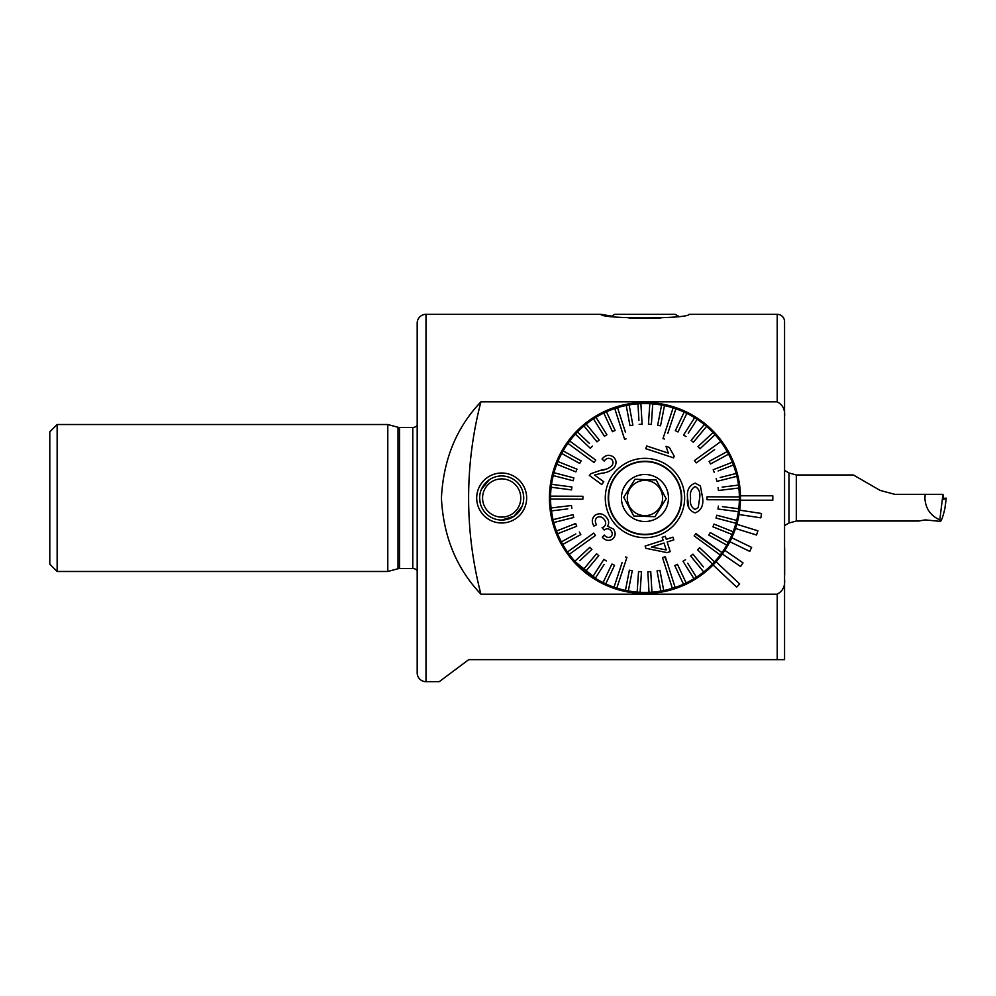 <?xml version="1.0" encoding="UTF-8"?>
<svg xmlns="http://www.w3.org/2000/svg" width="996" height="996" viewBox="0 0 996 996"><rect width="100%" height="100%" fill="white"/><g stroke="black" fill="none" stroke-linecap="round" stroke-linejoin="round"><path stroke-width="1.49" d="M558.333 538.238L559.964 541.587M570.584 557.934L601.335 582.984M689.493 582.498L699.366 576.51L689.568 582.461M706.849 570.758L713.36 564.67M698.246 577.282L695.868 578.825M526.66 498A24.987 24.987 0 0 1 501.685 522.987A24.987 24.987 0 0 1 476.698 498A24.987 24.987 0 0 1 501.685 473.013A24.987 24.987 0 0 1 526.66 498M479.636 498A22.049 22.049 0 0 1 501.685 475.951A22.049 22.049 0 0 1 523.722 498A22.049 22.049 0 0 1 501.685 520.049A22.049 22.049 0 0 1 479.636 498L480.084 502.395M501.673 520.049L513.986 516.289L521.991 506.578M733.131 461.26L734.264 464.099L733.131 461.26M784.562 361.336L784.562 321.658A7.346 7.346 0 0 0 777.216 314.313L689.045 314.313C689.07 319.131 600.688 319.106 600.874 314.313L611.581 316.143L614.756 314.313L675.163 314.313L678.338 316.143M677.454 587.827L670.632 590.005M663.299 591.736L647.736 593.479M639.594 593.367L623.508 591.076M615.752 588.947L589.209 575.564M740.476 498A95.516 95.516 0 0 1 608.768 586.395A95.516 95.516 0 0 1 643.852 402.484A95.516 95.516 0 0 1 740.476 498L737.737 475.254M57.146 424.52L49.8 431.866L49.8 564.134L57.146 571.48L387.793 571.48L387.793 424.52L57.146 424.52L57.146 571.48M417.187 425.466A5.876 5.876 0 0 1 412.78 427.458L399.533 427.458A5.876 5.876 0 0 1 398.014 427.259L387.793 424.52M399.533 427.458L399.533 568.542A5.876 5.876 0 0 0 398.014 568.741L387.793 571.48M399.533 568.542L412.78 568.542A5.876 5.876 0 0 1 417.187 570.534M600.874 314.313L426.002 314.313A8.815 8.815 0 0 0 417.187 323.127L417.187 672.873A8.815 8.815 0 0 0 426.002 681.687L439.224 681.687L468.718 659.651L784.076 659.651M784.562 453.915L784.562 398.076M575.19 432.75L573.323 434.816L575.178 432.774M716.585 434.816L712.576 430.533M669.324 405.646L645.084 402.484M784.562 579.261C785.246 586.221 782.794 591.201 777.216 594.164L480.919 594.164C456.542 568.554 443.382 536.533 441.427 498.1C443.357 459.505 456.517 427.421 480.919 401.836L777.216 401.836C782.794 404.799 785.246 409.767 784.562 416.739L784.562 659.651L777.216 659.651L784.562 659.651L784.562 644.213L784.562 656.513M480.919 401.836A382.078 382.078 0 0 0 480.919 594.164M784.562 321.658L784.562 416.739M556.49 461.982L554.448 467.485M772.809 500.204L772.809 495.796L740.451 495.796A95.516 95.516 0 0 1 740.451 500.204L772.809 500.204M736.144 526.436L739.044 514.521L760.857 517.845L761.517 513.488L739.704 510.164M735.484 528.465L756.562 535.026L757.869 530.818L736.803 524.257M729.881 541.724L749.727 551.373L751.656 547.402L731.811 537.765M722.349 553.988L740.526 566.5L743.028 562.877L724.851 550.352M713.061 564.981L736.654 587.13L739.667 583.917L716.074 561.769M523.722 498L523.286 493.605M489.372 479.711L481.379 489.422M553.776 469.564L550.24 485.65M620.869 590.429A95.516 95.516 0 0 1 549.443 498L554.162 527.681M552.17 520.671L549.655 504.325M666.162 498.71L654.945 516.712L633.742 516.003L623.757 497.29L633.742 516.003L644.35 516.364L654.945 516.712L666.162 498.71L656.177 479.997L634.975 479.288L656.177 479.997L665.104 496.743M644.375 515.629A17.629 17.629 0 0 1 627.331 497.415A17.629 17.629 0 0 1 645.545 480.371A17.629 17.629 0 0 1 662.589 498.585A17.629 17.629 0 0 1 644.375 515.629M646.18 461.285A36.74 36.74 0 0 1 681.675 499.22A36.74 36.74 0 0 1 643.74 534.715A36.74 36.74 0 0 1 608.245 496.78A36.74 36.74 0 0 1 646.18 461.285M646.167 461.646A36.366 36.366 0 0 1 681.314 499.208A36.366 36.366 0 0 1 643.752 534.354A36.366 36.366 0 0 1 608.606 496.792A36.366 36.366 0 0 1 646.167 461.646M634.975 479.288L623.757 497.29M644.175 521.506A23.518 23.518 0 0 1 621.454 497.216A23.518 23.518 0 0 1 645.744 474.494A23.518 23.518 0 0 1 668.453 498.784A23.518 23.518 0 0 1 644.175 521.506M740.451 500.204A95.516 95.516 0 0 0 740.451 495.796M637.714 402.758A95.516 95.516 0 0 0 549.717 505.246A95.516 95.516 0 0 0 652.206 593.243M690.589 498.187L690.589 498.187C689.718 503.565 691.212 507.35 695.083 509.516L698.246 507.512L699.628 498.224M687.564 497.975L687.564 497.975C686.618 490.306 689.145 485.363 695.171 483.135L700.412 485.986L702.641 498.037M699.628 498.037C700.549 492.684 699.055 488.837 695.158 486.534C691.249 488.762 689.73 492.584 690.589 498M707.048 496.792L707.048 498.261L707.048 496.792L739.368 496.929A94.421 94.421 0 0 1 739.381 498.398A94.421 94.421 0 0 1 738.758 508.769L722.449 506.64M582.884 496.269L582.872 497.739L582.884 496.269L550.564 496.133A94.421 94.421 0 0 0 550.539 497.602A94.421 94.421 0 0 0 550.551 499.071L582.872 499.208L582.872 497.739L582.872 499.208L576.398 499.183M717.992 509.018L718.377 506.105L717.992 509.018L738.385 511.683A94.421 94.421 0 0 0 738.758 508.769M738.385 511.683A94.421 94.421 0 0 1 736.667 520.435L716.771 515.243L716.037 518.082L716.771 515.243M712.962 526.834L714.045 524.108L712.962 526.834L732.048 534.479A94.421 94.421 0 0 0 735.932 523.286L716.037 518.082L735.932 523.286A94.421 94.421 0 0 0 736.667 520.435M732.048 534.479A94.421 94.421 0 0 1 728.213 542.546L710.235 532.561L708.803 535.126L710.235 532.561M708.803 535.126L726.781 545.111A94.421 94.421 0 0 0 728.213 542.546L728.176 542.521M724.677 543.941L726.781 545.111A94.421 94.421 0 0 1 721.976 552.618L695.905 533.52L695.034 534.703M690.651 556.029L692.93 554.162L690.651 556.029L703.699 571.928A94.421 94.421 0 0 0 712.501 563.985L697.561 549.842L712.501 563.985A94.421 94.421 0 0 0 720.233 554.996L694.162 535.885L720.233 554.996A94.421 94.421 0 0 0 721.976 552.618L695.544 534.005M703.313 571.455L703.699 571.928A94.421 94.421 0 0 1 696.453 577.132L687.701 563.213M683.019 561.296L685.509 559.727L683.019 561.296L693.963 578.701A94.421 94.421 0 0 0 696.453 577.132M691.772 575.215L693.963 578.701A94.421 94.421 0 0 1 686.132 582.971L677.454 564.321L674.79 565.566L677.454 564.321M674.79 565.566L683.468 584.204A94.421 94.421 0 0 0 686.132 582.971L684.389 579.236M683.468 584.204A94.421 94.421 0 0 1 675.151 587.453L665.303 556.677L663.896 557.125M662.502 557.573L672.362 588.35A94.421 94.421 0 0 0 675.151 587.453M669.424 579.186L672.362 588.35A94.421 94.421 0 0 1 663.71 590.541L659.962 570.471M657.049 570.857L659.937 570.322L657.049 570.857L660.821 591.076A94.421 94.421 0 0 0 663.71 590.541M660.062 587.03L660.821 591.076A94.421 94.421 0 0 1 651.957 592.159L650.749 571.629L647.823 571.804L650.749 571.629M647.861 572.401L649.031 592.334A94.421 94.421 0 0 0 651.957 592.159M649.031 592.334A94.421 94.421 0 0 1 640.104 592.296L641.436 572.376M638.548 571.58L641.486 571.779L638.548 571.58L637.166 592.097A94.421 94.421 0 0 0 640.104 592.296M637.452 587.989L637.166 592.097A94.421 94.421 0 0 1 628.327 590.939L632.261 570.758L629.372 570.198L632.261 570.758M629.372 570.198L625.438 590.379A94.421 94.421 0 0 0 628.327 590.939M625.5 590.08L625.438 590.379A94.421 94.421 0 0 1 616.81 588.126L626.92 557.424L625.525 556.963M622.102 562.653L614.022 587.204A94.421 94.421 0 0 0 616.81 588.126L619.823 578.975M614.022 587.204A94.421 94.421 0 0 1 605.73 583.88L614.569 565.317L611.918 564.047L614.569 565.317M611.918 564.047L603.078 582.623A94.421 94.421 0 0 0 605.73 583.88M603.078 582.623A94.421 94.421 0 0 1 595.284 578.29L604.149 564.433M603.9 559.391L606.365 560.972L603.9 559.391L592.807 576.709A94.421 94.421 0 0 0 595.284 578.29M595.023 573.248L592.807 576.709A94.421 94.421 0 0 1 585.611 571.43L598.783 555.644L596.529 553.764L598.783 555.644M589.918 547.252L591.923 549.394L589.918 547.252L574.866 561.258A94.421 94.421 0 0 0 583.345 569.55L596.529 553.764L583.345 569.55A94.421 94.421 0 0 0 585.611 571.43M574.866 561.258A94.421 94.421 0 0 1 569.214 554.361L595.434 535.475L594.575 534.279L593.716 533.097L567.496 551.983A94.421 94.421 0 0 0 569.214 554.361L577.02 548.734M567.496 551.983A94.421 94.421 0 0 1 562.74 544.426L580.805 534.591L579.398 532.013L580.805 534.591M575.788 533.981L561.333 541.849A94.421 94.421 0 0 0 562.74 544.426M561.333 541.849A94.421 94.421 0 0 1 557.573 533.756L576.721 526.262L575.651 523.523L576.721 526.262M572.999 514.646L573.721 517.484L572.999 514.646L553.066 519.675A94.421 94.421 0 0 0 556.503 531.017L575.651 523.523L556.503 531.017A94.421 94.421 0 0 0 557.573 533.756L561.408 532.262M553.066 519.675A94.421 94.421 0 0 1 551.423 510.898L567.757 508.906M571.48 505.495L571.841 508.408L571.48 505.495L551.074 507.985A94.421 94.421 0 0 0 551.423 510.898M555.158 507.487L551.074 507.985A94.421 94.421 0 0 1 550.551 499.071M608.22 497.851A36.74 36.74 0 0 1 645.109 461.26A36.74 36.74 0 0 1 681.7 498.149A36.74 36.74 0 0 1 644.81 534.74A36.74 36.74 0 0 1 608.22 497.851M694.486 460.526L695.345 461.721L694.486 460.526L720.706 441.639A94.421 94.421 0 0 1 727.18 451.574L709.115 461.409L710.522 463.987L709.115 461.409M667.806 433.347L675.898 408.796A94.421 94.421 0 0 0 673.109 407.874L663 438.576L664.394 439.037M625.451 432.264L617.557 407.65A94.421 94.421 0 0 0 614.756 408.547L624.617 439.323L626.023 438.875M595.745 460.115L569.687 441.004A94.421 94.421 0 0 0 567.944 443.382L594.014 462.48L594.886 461.297M602.319 537.23L604.273 535.051L602.319 537.23C605.344 540.554 608.705 541.214 612.403 539.234C615.603 536.358 615.989 532.985 613.548 529.125L607.498 526.237C609.216 523.448 608.992 520.671 606.863 517.895C603.526 513.637 599.629 512.716 595.172 515.119C591.848 518.219 591.425 521.867 593.927 526.087L596.529 524.792C594.836 522.078 594.961 519.651 596.915 517.497C599.779 516.115 602.256 516.812 604.348 519.601C606.228 522.302 606.091 524.718 603.937 526.847L602.07 527.718L603.937 526.847M604.51 529.76L604.51 529.76C607.025 528.166 609.253 528.54 611.195 530.918C612.727 533.134 612.577 535.101 610.747 536.819C608.307 537.977 606.153 537.379 604.273 535.051M602.48 528.179L604.149 530.071M673.134 537.728L673.819 539.882L667.158 542.011L670.233 551.61L667.158 542.011L670.669 540.89M653.015 549.755L667.096 552.618L645.831 548.298L645.271 546.518M663.149 540.293L645.122 546.069L663.149 540.293L662.191 537.305L665.328 536.296L662.191 537.305M666.287 539.284L665.328 536.296L666.287 539.284L672.947 537.155L666.287 539.284M684.638 498.162A39.678 39.678 0 0 1 644.798 537.678A39.678 39.678 0 0 1 605.282 497.838A39.678 39.678 0 0 1 645.122 458.322A39.678 39.678 0 0 1 684.638 498.162M553.788 522.514L573.721 517.484M588.474 536.869L593.716 533.097M579.884 560.611L591.923 549.394M664.73 556.864L667.27 562.84M703.363 566.886L692.93 554.162M714.518 561.844L699.59 547.713L697.561 549.842L699.59 547.713L702.578 550.539M707.036 499.731L707.048 498.261L707.036 499.731L739.356 499.868M702.641 498.237C703.574 505.756 701.035 510.649 695.046 512.903C689.083 510.662 686.593 505.756 687.564 498.174L688.784 507.661M729.744 496.88L739.368 496.929A94.421 94.421 0 0 0 738.497 485.102L722.162 487.094M718.44 490.505L718.079 487.592L718.44 490.505L738.845 488.015M716.921 481.354L716.199 478.516L716.921 481.354L736.853 476.325A94.421 94.421 0 0 1 738.497 485.102M718.091 470.971L733.417 464.983A94.421 94.421 0 0 1 736.853 476.325L732.869 477.333M736.131 473.474L720.183 477.507M714.269 472.478L713.198 469.739L714.269 472.478M710.522 463.987L728.574 454.151A94.421 94.421 0 0 1 732.346 462.244L713.198 469.739M695.345 461.721L696.204 462.903L714.605 449.644M712.887 447.266L720.706 441.639A94.421 94.421 0 0 0 715.053 434.742L712.04 437.543M700.001 448.748L697.997 446.606L700.001 448.748L715.053 434.742A94.421 94.421 0 0 0 713.049 432.588L697.997 446.606M693.39 442.236L691.137 440.357L693.39 442.236L706.562 426.45A94.421 94.421 0 0 1 713.049 432.588M691.137 440.357L704.309 424.57L691.137 440.357M688.236 433.148L697.113 419.291A94.421 94.421 0 0 1 706.562 426.45M686.02 436.609L683.555 435.028L686.02 436.609M694.561 417.834L683.555 435.028M678.002 431.953L675.35 430.683L678.002 431.953L686.842 413.377A94.421 94.421 0 0 1 697.113 419.291M675.898 408.796A94.421 94.421 0 0 1 686.842 413.377L685.074 417.087M663 438.576L673.109 407.874A94.421 94.421 0 0 0 661.593 405.061L657.659 425.242L660.547 425.802L657.659 425.242M651.409 423.823L652.741 403.903A94.421 94.421 0 0 1 661.593 405.061M651.372 424.421L648.433 424.221L651.372 424.421M642.096 424.196L639.158 424.371L642.096 424.196L640.889 403.666A94.421 94.421 0 0 1 649.815 403.704L648.433 424.221M632.871 425.143L629.982 425.678L632.871 425.143L629.099 404.924A94.421 94.421 0 0 1 637.963 403.841L638.922 420.262M629.982 425.678L626.21 405.459A94.421 94.421 0 0 0 617.557 407.65M617.694 417.71L614.756 408.547A94.421 94.421 0 0 0 603.788 413.029L612.465 431.666M613.399 426.699L615.13 430.434L612.465 431.679L615.13 430.434L606.452 411.796M606.9 434.704L604.41 436.273L606.9 434.704L595.957 417.299A94.421 94.421 0 0 1 603.788 413.029M598.496 439.049L586.221 424.072A94.421 94.421 0 0 1 593.467 418.868L604.41 436.273L593.467 418.868A94.421 94.421 0 0 1 595.957 417.299L598.135 420.785M589.371 443.332L577.419 432.015A94.421 94.421 0 0 1 583.955 425.939L596.99 441.838L599.268 439.971L596.99 441.838L594.388 438.663M592.346 446.158L590.329 448.287L592.346 446.158M577.456 446.694L569.687 441.004A94.421 94.421 0 0 1 575.402 434.156L590.329 448.287M594.014 462.48L588.798 458.658M581.116 460.874L579.684 463.439L581.116 460.874L563.138 450.889A94.421 94.421 0 0 1 567.944 443.382M565.305 455.458L561.707 453.454A94.421 94.421 0 0 1 563.138 450.889L566.724 452.881M560.599 465.779L556.776 464.248A94.421 94.421 0 0 1 557.872 461.522L576.958 469.166L557.872 461.522A94.421 94.421 0 0 1 561.707 453.454L579.684 463.439M576.958 469.166L575.862 471.892L576.958 469.166M573.883 477.918L573.136 480.757L573.883 477.918L553.988 472.714A94.421 94.421 0 0 1 556.776 464.248L575.862 471.892M557.225 476.598L553.241 475.565A94.421 94.421 0 0 1 553.988 472.714L557.972 473.76M571.928 486.982L571.542 489.895L571.928 486.982L551.535 484.317A94.421 94.421 0 0 1 553.241 475.565L573.136 480.757M560.188 496.182L550.564 496.133A94.421 94.421 0 0 1 551.162 487.231L571.542 489.895L551.162 487.231A94.421 94.421 0 0 1 551.535 484.317L555.619 484.853M601.771 484.554L603.8 481.803L594.575 475.03L603.8 481.803L601.771 484.554L589.333 475.441L601.771 484.554M606.539 469.016L600.488 470.324C604.846 470.112 608.643 468.593 611.88 465.742C613.561 463.24 613.374 461.024 611.307 459.094C608.556 457.625 606.178 458.285 604.186 461.073L602.032 459.044C605.257 455.072 608.954 454.3 613.1 456.741C616.586 459.816 616.96 463.426 614.208 467.547C616.96 463.439 616.586 459.841 613.1 456.741M673.607 457.861L674.18 456.118L673.607 457.861L645.757 448.686L673.607 457.861M577.419 432.015A94.421 94.421 0 0 0 575.402 434.156M586.221 424.072A94.421 94.421 0 0 0 583.955 425.939M629.099 404.924A94.421 94.421 0 0 0 626.21 405.459M660.547 425.802L664.481 405.621M652.741 403.903A94.421 94.421 0 0 0 649.815 403.704M640.889 403.666A94.421 94.421 0 0 0 637.963 403.841M684.19 412.12L675.35 430.683M728.574 454.151A94.421 94.421 0 0 0 727.18 451.574M733.417 464.983A94.421 94.421 0 0 0 732.346 462.244M733.131 531.752L714.045 524.108M645.757 448.686L646.653 445.971L668.353 453.13L666.025 446.345L669.324 447.428L674.18 456.118M614.208 467.547C610.722 471.046 606.489 472.938 601.509 473.212L594.575 475.03M589.333 475.441L591.064 473.635L600.488 470.324M670.233 551.61L667.096 552.618M651.484 547.028L666.249 549.954L664.021 543.019L651.484 547.028M552.531 473.909A95.516 95.516 0 0 1 669.051 405.571M629.086 318.085L660.834 318.085M784.562 525.614L788.969 523.025L796.314 521.02L918.586 521.02L925.272 519.912L940.548 521.406L939.813 519.887C930.401 515.604 925.433 508.321 924.911 498L925.197 494.327L894.782 494.327L880.078 490.393L853.385 474.98L796.314 474.98L788.969 472.976L784.562 470.386M939.813 519.887L942.963 494.327L925.197 494.327M942.963 494.327L943.449 499.494L946.175 498.137L945.005 507.848C943.473 514.932 941.992 519.451 940.548 521.406M943.262 498.324L943.411 499.494M945.254 498.162L943.262 498.436M945.553 503.739L946.2 498.125M784.562 547.651A58.776 58.776 0 0 1 784.661 547.962L784.661 575.028M510.774 514.808A19.098 19.098 0 0 1 484.878 507.089A19.098 19.098 0 0 1 492.584 481.193A19.098 19.098 0 0 1 518.48 488.912A19.098 19.098 0 0 1 510.774 514.808M398.014 427.259L398.014 568.741M412.78 427.458L412.78 568.542M426.002 314.313L426.002 681.687M777.216 594.164L777.216 659.651M777.216 314.313L777.216 401.836M788.969 523.025L788.969 472.976M796.314 474.98L796.314 521.02"/></g></svg>
